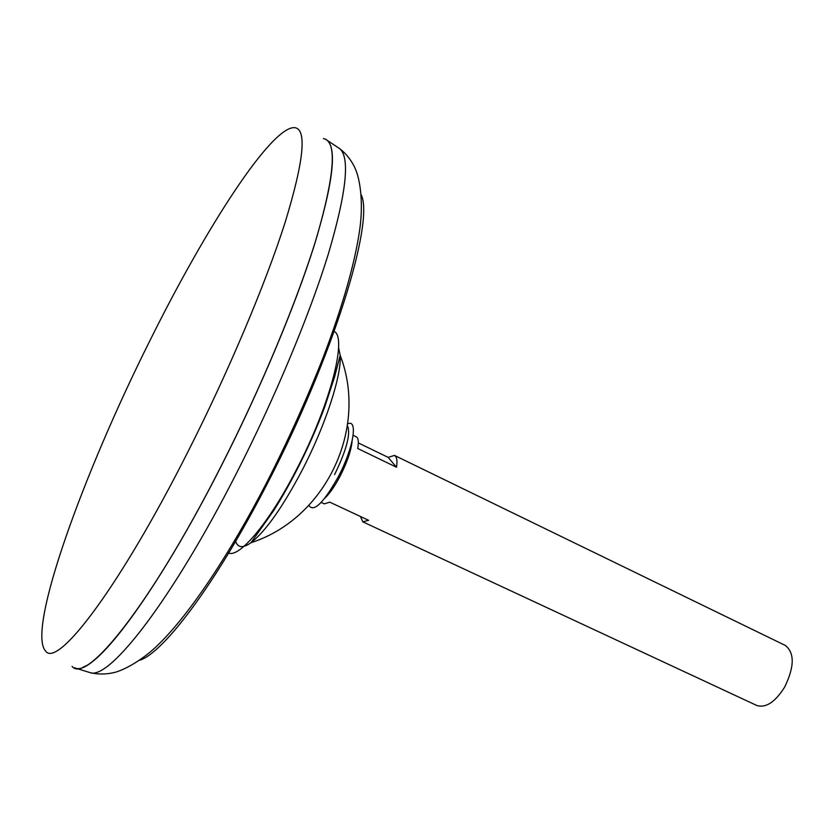 <?xml version="1.0" encoding="UTF-8"?>
<svg xmlns="http://www.w3.org/2000/svg" width="834" height="834" viewBox="0 0 834 834"><rect width="100%" height="100%" fill="white"/><g stroke="black" fill="none" stroke-linecap="round" stroke-linejoin="round"><path stroke-width="1.25" d="M324.853 498.148C329.68 493.603 334.757 486.285 340.105 476.183C347.267 462.005 351.281 450.224 352.136 440.842M321.184 502.422L324.322 503.882L329.753 502.151L368.607 520.312L362.863 521.855L360.403 516.475M362.863 521.855L756.761 705.47C765.821 708.254 775.099 702.165 784.596 687.185C794.489 666.856 794.729 652.939 785.336 645.453L394.503 455.416C396.817 456.667 397.484 460.608 396.515 467.248L357.734 448.504C358.87 441.864 358.38 437.975 356.254 436.818L353.136 435.306M149.63 341.231C83.369 473.431 26.292 630.64 45.651 651.135C57.619 668.274 119.575 587.48 188.213 451.246C228.87 370.869 265.817 283.06 285.197 222.188C303.826 161.056 307.058 129.551 294.902 127.665C271.603 125.319 205.268 228.777 149.63 341.231M72.078 666.376C86.069 684.797 150.891 604.587 220.593 467.176C261.897 386.142 298.708 297.238 317.264 235.386C334.976 173.253 337.019 140.977 323.394 138.569M83.379 666.991C106.648 659.089 163.36 580.026 220.645 467.186C259.614 390.739 294.767 306.975 314.084 245.894C332.797 184.241 337.186 149.067 327.241 140.362L325.927 139.445M74.351 667.784L75.894 668.232C94.19 675.196 156.041 594.527 220.645 467.207C260.469 389.051 296.237 303.399 315.294 241.985C333.663 180.113 337.207 145.95 325.917 139.507M329.44 344.338L327.877 345.015M235.167 539.723L235.813 541.871C238.17 547.907 243.215 548.188 250.961 542.736C265.431 531.529 282.424 507.51 301.929 470.657C325.364 425.736 341.742 375.404 340.178 355.378L338.594 347.695M250.961 542.736L250.961 542.736C325.698 518.665 368.597 428.572 340.178 355.378L334.559 377.031L324.676 407.055C317.087 427.446 307.84 448.348 296.925 469.75C288.96 485.169 281.141 498.878 273.489 510.877L250.961 542.736M358.339 442.917L388.133 457.366L394.503 455.416M388.133 457.366L396.515 467.248M308.851 505.404C313.657 512.629 323.467 503.111 338.26 476.85C353.397 448.379 358.318 418.699 347.684 423.849M334.58 474.609C346.548 450.006 350.853 433.732 347.507 425.778L347.424 425.684M88.435 672.11L90.312 672.694C109.473 679.898 171.856 600.219 236.064 474.077C274.793 398.318 309.445 315.189 328.221 254.38C346.36 192.977 350.217 157.762 339.792 148.744L338.156 147.649M139.591 660.278C163.401 653.22 216.433 582.903 267.547 483.157C333.485 356.347 374.549 221.615 361.216 194.822M227.546 552.4C237.304 560.333 268.204 524.742 296.32 469.896C331.223 403.27 348.476 333.162 332.912 331.108M327.241 140.362L339.792 148.744C345.974 153.539 350.906 159.68 354.575 167.154C360.674 179.55 363.363 204.393 359.683 229.882C354.742 263.836 342.618 306.234 323.321 357.077C306.797 399.163 287.772 441.301 266.234 483.47C230.372 552.744 190.6 613.021 159.106 643.848C143.5 659.704 122.806 671.109 112.559 672.892C104.907 674.445 97.495 674.383 90.312 672.694L75.894 668.232"/></g></svg>
